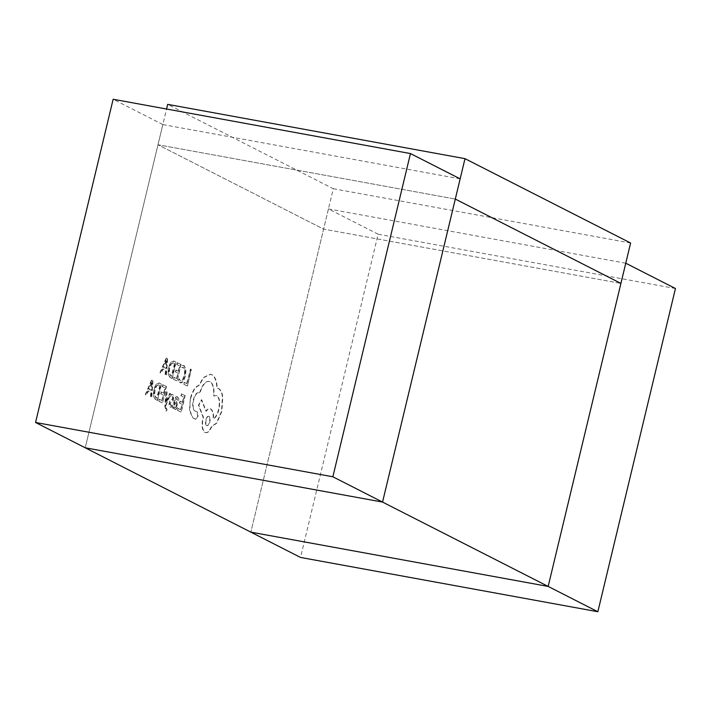 <?xml version="1.0" encoding="UTF-8"?>
<svg xmlns="http://www.w3.org/2000/svg" width="711" height="711" viewBox="0 0 711 711"><rect width="100%" height="100%" fill="white"/><g stroke="black" fill="none" stroke-linecap="round" stroke-linejoin="round"><path stroke-width="0.53" stroke-dasharray="3.56 2.67" d="M460.15 178.861L162.837 124.567L85.231 447.788L157.984 144.768L455.298 199.062L157.984 144.768L166.57 109.023M162.837 124.567L113.147 99.264M675.45 288.515L378.136 234.221L300.54 557.442M378.136 234.221L328.446 208.918L250.85 532.139L323.603 229.12L157.984 144.768L323.603 229.12L620.916 283.413L323.603 229.12L333.299 188.717L167.68 104.366M328.446 208.918L625.769 263.212M630.613 243.011L333.299 188.717M166.25 391.619L167.121 392.045L166.223 402.542L169.938 393.423L170.88 393.885L166.214 404.683L166.081 407.003L166.552 409.092L167.085 409.092L166.658 410.922L166.072 410.825L165.236 406.221L165.876 391.548L167.121 392.045M166.756 391.974L165.876 402.488L169.565 393.352L170.516 393.823L165.841 404.621L165.707 406.941L166.178 409.021L166.721 409.021L166.658 410.922L165.699 410.754L164.863 406.15L165.876 391.548M166.552 409.092L167.085 409.092L166.552 409.092M177.546 396.854L178.95 398.755L178.479 400.764L176.684 398.436L175.199 400.897L176.515 402.079L177.208 406.71L176.204 409.003L174.862 409.376L173.857 406.55L173.431 408.363L172.577 407.954L174.373 400.391C175.075 397.413 176.008 396.214 177.172 396.782L178.577 398.693L178.106 400.693L176.861 398.498L175.573 400.96L176.888 402.15L177.581 406.772L176.568 409.074L175.235 409.447L174.231 406.612L173.795 408.434L172.951 408.016L174.746 400.453C175.448 397.476 176.381 396.276 177.546 396.854L176.817 396.667L177.546 396.854M175.519 409.545L174.862 409.376L175.519 409.545M177.643 410.318L178.088 408.443L180.852 409.794L182.167 404.257L179.75 403.075L180.194 401.191L182.611 402.373L183.856 397.111L181.252 395.831L181.696 393.938L185.18 395.645L181.278 412.104L177.27 410.247L178.088 408.443M178.345 380.874L178.825 378.839L180.318 380.803L182.834 379.985L184.611 375.612L185.073 370.324L183.66 367.587L181.465 367.72L181.989 365.498L183.749 365.605L185.66 369.249L185.127 376.119L182.851 381.647L179.99 382.758L178.719 380.945L179.199 378.91L180.683 380.918L182.46 379.914L184.238 375.55L184.7 370.253L182.843 367.374L183.66 367.587L181.838 367.783L182.363 365.561L184.122 365.676L186.033 369.32L185.5 376.19L183.216 381.718L180.878 382.998L178.719 380.945M183.429 365.445L184.122 365.676L183.429 365.445M183.9 384.242L184.345 382.367L187.037 383.691L190.486 369.107L191.366 369.533L187.464 385.993L183.527 384.18L184.345 382.367M173.564 379.185L174.008 377.301L176.772 378.661L178.088 373.124L175.67 371.942L176.115 370.049L178.532 371.24L179.776 365.969L177.172 364.69L177.617 362.797L181.101 364.503L177.208 380.963L173.191 379.114L174.008 377.301M172.284 378.554L170.427 377.648L168.347 374.048L168.783 367.418L171.182 362.077L174.257 361.152L176.186 362.095L172.284 378.554L170.053 377.577L167.974 373.986L168.409 367.347L170.809 362.015L173.884 361.081L175.813 362.032L171.92 378.483M173.653 360.948L174.257 361.152L173.653 360.948M160.322 372.688L166.792 357.491L167.725 357.953L166.401 375.675L165.441 375.204L165.859 370.378L163.041 369L161.281 373.159L159.948 372.626L166.418 357.429L167.352 357.882L166.036 375.604L165.068 375.132L165.485 370.315L162.668 368.929L160.908 373.097L159.948 372.626M170.649 396.4L171.129 394.401L172.391 394.436L173.511 396.027L172.782 400.542L169.751 403.217L170.373 405.297L172.409 404.915L171.902 407.048L170.427 407.092L169.245 405.466L169.298 402.657L170.045 400.853L172.56 399.262L173.004 398.258L172.453 396.223L170.649 396.4L171.493 394.472L172.764 394.507L173.884 396.098L173.146 400.613L170.116 403.288L170.747 405.368L172.409 404.915M171.493 394.472L172.764 394.507L171.493 394.472M172.035 404.843L171.529 406.976L170.053 407.021L168.871 405.403L169.671 400.791L172.186 399.191L172.631 398.187L172.453 396.223L171.022 396.471M170.862 407.243L170.053 407.021L170.862 407.243M158.909 401.137L159.353 399.262L162.117 400.622L163.432 395.085L161.015 393.894L161.459 392.01L163.877 393.201L165.13 387.93L162.517 386.651L162.961 384.758L166.445 386.464L162.552 402.924L158.544 401.075L159.353 399.262M157.638 400.515L155.771 399.6L153.692 396.009L154.127 389.379L156.527 384.038L159.602 383.113L161.53 384.056L157.638 400.515L155.398 399.538L153.318 395.938L153.754 389.308L156.153 383.967L159.228 383.042L161.157 383.984L157.264 400.444M159.006 382.909L159.602 383.113L159.006 382.909M145.666 394.649L152.136 379.452L153.069 379.914L151.754 397.627L150.785 397.156L151.203 392.339L148.386 390.961L146.626 395.12L145.293 394.578L151.763 379.39L152.696 379.843L151.381 397.565L150.412 397.094L150.83 392.268L148.012 390.89L146.262 395.049L145.293 394.578M190.69 398.489C192.725 391.041 195.516 386.713 199.08 385.495L203.87 377.523L210.66 374.253L211.851 374.644C213.975 375.746 215.54 378.216 216.535 382.038L217.433 388.224L218.597 388.526C220.712 389.628 222.116 392.41 222.801 396.854L221.903 411.305L216.855 423.063L211.682 426.796C209.718 431.408 207.568 433.319 205.23 432.519C202.466 430.395 201.782 425.711 203.186 418.459L203.47 417.286L198.787 405.332L201.746 399.858L206.252 411.207C207.763 409.101 209.283 408.363 210.794 408.994C212.918 410.425 213.815 413.74 213.487 418.93C215.797 417.695 217.61 414.575 218.926 409.58C220.33 402.328 219.655 397.645 216.891 395.52L213.549 395.965C214.127 388.41 212.865 383.611 209.763 381.576L210.136 381.638C206.172 380.563 202.768 384.34 199.942 392.97L199.187 392.712C196.778 392.117 194.805 394.552 193.268 400C192.192 405.35 192.628 408.958 194.574 410.825L197.054 411.909L197.685 416.264L195.427 419.214L192.592 417.819L189.464 410.407L190.317 398.427C192.352 390.97 195.143 386.642 198.707 385.424L203.497 377.452L210.287 374.182L211.478 374.573C213.602 375.684 215.166 378.145 216.171 381.967L217.059 388.153L218.224 388.464C220.348 389.566 221.743 392.339 222.427 396.782L221.53 411.234L216.491 423.001L211.309 426.733C209.345 431.337 207.194 433.248 204.857 432.448C202.093 430.333 201.409 425.649 202.822 418.388L203.097 417.224L198.413 405.261L201.373 399.786L205.879 411.136C207.399 409.029 208.91 408.292 210.429 408.932C212.545 410.363 213.442 413.669 213.113 418.868C215.424 417.624 217.237 414.504 218.553 409.518C219.957 402.257 219.281 397.573 216.517 395.458L213.922 396.027C214.491 388.473 213.229 383.682 210.136 381.638L209.763 381.576C205.799 380.501 202.395 384.278 199.569 392.899L199.56 392.783C197.143 392.188 195.178 394.614 193.641 400.071C192.565 405.412 193.001 409.021 194.947 410.896L197.427 411.98L198.058 416.335L195.801 419.277L192.965 417.89L189.837 410.478L190.317 398.427M195.889 419.303L195.427 419.214L195.889 419.303M210.18 408.789L210.794 408.994L210.18 408.789M205.843 432.723L204.857 432.448L205.843 432.723M217.433 388.224L218.597 388.526L217.433 388.224M183.971 382.296L187.037 383.691M186.664 383.62L190.486 369.107M190.121 369.036L191.366 369.533M190.992 369.462L187.464 385.993M187.091 385.922L183.527 384.18M173.635 377.239L176.772 378.661M176.399 378.59L178.088 373.124M177.714 373.053L175.67 371.942M175.297 371.871L176.115 370.049M175.741 369.987L178.532 371.24M178.159 371.169L179.776 365.969M179.412 365.907L177.172 364.69M176.799 364.627L177.617 362.797M177.243 362.734L181.101 364.503M180.727 364.441L177.208 380.963M176.835 380.892L173.191 379.114M174.488 363.499L171.484 376.181L170.507 375.701L168.898 372.999L169.316 367.863L171.155 363.588L173.466 362.992L174.862 363.561L171.858 376.252L170.88 375.772L169.271 373.071L169.68 367.925L171.52 363.65L173.84 363.063L174.862 363.561M172.96 362.823L173.84 363.063L172.96 362.823M165.645 368.316L163.379 367.205L166.401 359.766L166.019 368.387L163.752 367.276L166.774 359.828L166.019 368.387M177.714 408.372L180.852 409.794M180.478 409.732L182.167 404.257M181.794 404.195L179.75 403.075M179.376 403.004L180.194 401.191M179.821 401.12L182.611 402.373M182.238 402.31L183.856 397.111M183.491 397.04L181.252 395.831M180.878 395.76L181.696 393.938M181.323 393.867L185.18 395.645M184.807 395.574L181.278 412.104M180.914 412.033L177.27 410.247M176.515 404.515L175.821 407.367L175.048 407.581L174.355 406.168L174.826 402.47L176.888 404.586L176.186 407.439L175.413 407.652L174.728 406.239L175.199 402.533L176.888 404.586M175.821 407.367L175.048 407.581L175.821 407.367M166.285 410.86L165.699 410.754L166.285 410.86M158.98 399.191L162.117 400.622M161.752 400.551L163.432 395.085M163.059 395.014L161.015 393.894M160.642 393.832L161.459 392.01M161.086 391.948L163.877 393.201M163.503 393.13L165.13 387.93M164.756 387.859L162.517 386.651M162.144 386.58L162.961 384.758M162.588 384.687L166.445 386.464M166.072 386.393L162.552 402.924M162.179 402.853L158.544 401.075M159.842 385.451L156.829 398.142L155.851 397.662L154.243 394.961L154.66 389.815L156.5 385.54L158.82 384.953L160.206 385.522L157.202 398.213L156.224 397.725L154.616 395.023L155.025 389.886L156.864 385.611L159.184 385.024L160.206 385.522M158.304 384.784L159.184 385.024L158.304 384.784M150.99 390.277L148.723 389.166L151.745 381.718L151.363 390.339L149.097 389.228L152.118 381.789L151.363 390.339M206.563 425.454C204.048 424.511 206.421 414.833 208.732 416.326C211.229 417.135 208.892 427 206.563 425.454L206.937 425.516C204.421 424.583 206.785 414.904 209.096 416.388C211.594 417.206 209.265 427.062 206.937 425.516L206.563 425.454"/><path stroke-width="1.07" d="M332.864 476.779L382.554 502.082L85.231 447.788L35.55 422.485L332.864 476.779L410.46 153.558L460.15 178.861L382.554 502.082L597.853 611.736L300.54 557.442L250.85 532.139L548.163 586.433L250.85 532.139L85.231 447.788L382.554 502.082L455.298 199.062L620.916 283.413L548.163 586.433L625.769 263.212L675.45 288.515L597.853 611.736M410.46 153.558L113.147 99.264L35.55 422.485M464.994 158.66L455.298 199.062L620.916 283.413L630.613 243.011L464.994 158.66L167.68 104.366L166.57 109.023"/></g></svg>
